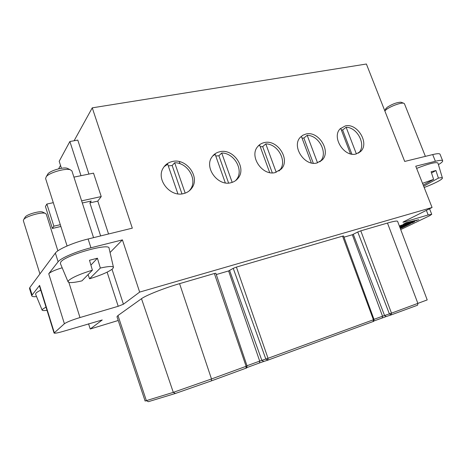 <?xml version="1.0" encoding="UTF-8"?>
<svg xmlns="http://www.w3.org/2000/svg" width="466" height="466" viewBox="0 0 466 466"><rect width="100%" height="100%" fill="white"/><g stroke="black" fill="none" stroke-linecap="round" stroke-linejoin="round"><path stroke-width="0.7" d="M189.324 190.798L190.437 189.371C197.735 179.573 187.647 162.576 174.663 162.739L172.158 165.512L168.273 165.89M172.437 161.492C186.324 157.951 200.252 176.882 191.928 187.944C189.912 190.85 187.116 192.738 183.54 193.606C170.177 197.438 155.784 179.387 163.205 168.051C165.296 164.574 168.372 162.389 172.437 161.492M278.936 171.022L279.635 170.282C287.639 161.853 278.155 143.825 265.801 143.883L262.707 146.633L260.261 146.761M264.339 142.584C277.375 139.194 290.516 159.355 281.441 168.855L275.295 172.536C262.638 176.241 249.054 156.628 257.5 146.842C259.236 144.611 261.513 143.19 264.339 142.584M358.319 153.163L358.616 152.883C366.695 145.666 357.713 127.311 346.139 127.259L342.615 129.973L341.333 129.979M345.277 125.931C357.346 122.739 369.783 143.342 360.661 151.462L356.041 153.99C344.257 157.491 331.425 137.22 340.11 128.849L345.277 125.931M319.804 161.859L320.293 161.37C328.39 153.57 319.169 135.315 307.199 135.315L303.873 138.053L302.038 138.105M306.051 134.004C318.61 130.707 331.384 151.165 322.227 159.943L316.915 162.978C304.682 166.583 291.489 146.557 300.121 137.505L302.772 135.256L306.051 134.004M235.516 180.674L236.431 179.62C244.184 170.515 234.41 152.895 221.717 153.005L218.892 155.766L215.764 156.005M219.894 151.73C233.379 148.252 246.91 167.923 238.091 178.193C236.274 180.505 233.891 182.014 230.926 182.724C217.89 186.505 203.898 167.533 211.96 156.972C213.882 154.205 216.527 152.458 219.894 151.73M93.567 237.654L71.915 170.911L70.191 169.7C65.287 168.069 49.53 172.589 46.326 176.579L45.592 178.501L67.087 245.972M57.877 250.83L46.239 214.051L45.19 213.3C41.404 211.902 26.224 216.224 23.783 219.428L23.329 220.616L39.925 273.915M425.382 156.372L404.418 103.679L403.585 103.184C400.859 102.497 390.502 106.295 386.39 109.481L384.829 110.908M431.522 173.008L435.92 170.521L438.407 178.111C440.929 177.581 442.263 177.563 442.409 178.053C442.467 178.653 441.063 179.736 438.215 181.297C434.434 183.319 429.757 185.386 424.177 187.501M92.39 270.163L81.952 280.858C73.803 282.745 69.184 283.083 68.083 281.866L68.537 280.619C72.026 277.52 79.977 274.037 92.39 270.163L89.484 260.267L97.435 258.211L90.905 265.107M68.053 281.796L60.37 263.494L60.79 261.997C65.164 255.199 109.964 242.582 109.073 248.238L113.454 267.315M97.435 258.211L100.336 268.049C108.543 266.237 112.923 266.016 113.471 267.391L112.679 268.76C108.817 271.841 101.105 275.185 89.542 278.796L88.068 274.585M47.002 310.304C44.107 310.723 42.488 310.665 42.156 310.123L42.441 309.354L46 307.065M42.138 310.076L35.597 294.25L35.859 293.324C36.546 292.479 38.171 291.419 40.74 290.137M401.476 102.392L400.981 102.211C396.95 102.328 392.372 104.005 387.246 107.238L385.685 108.992M438.419 164.638C441.453 162.82 442.875 161.545 442.671 160.799L440.026 154.217C439.595 153.396 437.155 153.512 432.698 154.578L404.698 161.44L366.392 64.017L92.256 107.844L74.106 140.755M60.516 165.395L58.617 168.838M73.931 177.121L93.526 173.148L101.227 196.565L97.778 201.126L108.549 233.984M442.671 160.799C442.257 160.024 439.828 160.182 435.378 161.277L415.759 166.205L432.075 207.492L139.654 292.095L122.418 239.879L90.952 247.778L88.109 238.988L132.315 228.159L92.256 107.844M81.008 175.682L69.871 141.513L77.781 140.097L88.919 174.08M118.224 320.492L90.223 329.002L88.557 323.759M81.632 200.858L101.227 196.565M61.448 168.278L59.188 161.283L69.871 141.513M52.384 228.451L53.875 226.173L46.862 204.056L45.435 206.514L52.384 228.451L60.877 226.476M88.109 238.988C73.797 242.413 57.819 249.327 55.372 253.073L29.807 287.574L29.527 288.518L31.799 295.898C32.078 296.615 33.669 296.848 36.564 296.592M100.644 235.918L89.874 202.879L97.778 201.126M177.907 193.862L167.684 164.183L164.119 166.671M269.686 172.595L259.673 145.153L258.106 146.108M350.467 153.85L340.722 128.383L340.372 128.575M416.627 168.395C429.04 163.578 436.147 161.795 437.947 163.053L442.409 178.053M432.075 207.492L403.626 221.764L402.921 222.247L404.226 222.014L404.045 221.554M139.654 292.095L123.414 304.222L118.207 306.284L79.995 317.538C72.026 319.991 66.824 322.058 64.395 323.742L54.068 333.05C54.697 333.528 57.965 332.905 63.871 331.175L102.246 319.961L90.223 329.002M400.713 229.587L429.466 215.81L431.737 214.325L428.178 214.96L404.226 222.014M216.276 274.55L228.602 270.944L233.233 268.329L265.83 359.065L268.026 358.296L236.402 267.088L233.233 268.329M236.402 267.088L342.562 236.145L373.412 319.763L268.026 358.296L267.857 360.16L373.103 321.534L373.412 319.763L374.047 319.519L343.564 235.977L342.562 236.145M344.001 237.182L352.313 234.748L357.76 232.01L389.39 313.892L391.487 313.152L360.795 230.833L357.76 232.01M360.795 230.833L387.473 223.057C393.811 221.239 397.189 220.663 397.603 221.333L427.211 299.912L391.487 313.152L391.149 314.911L417.548 305.224L417.915 303.488L387.473 223.057M141.495 298.694L173.288 392.36L145.112 401.028L116.972 316.74L117.968 315.529L141.495 298.694C145.87 295.38 164.533 287.982 179.573 283.648L214.366 273.507L246.118 366.311L211.494 378.969L179.573 283.648M211.413 380.873L211.494 378.969L173.288 392.36L175.414 393.461L211.413 380.873L245.978 368.187L246.118 366.311L247.056 365.944L215.845 273.268L214.366 273.507M122.418 239.879L110.052 252.52M90.952 247.778C76.64 251.296 60.615 258.158 58.116 261.764L48.738 273.74C50.596 271.923 55.075 269.936 62.176 267.787M311.323 162.937L301.438 136.509L300.553 137.021M225.305 182.882L215.181 154.357L212.735 155.941M54.068 333.05L39.435 285.932L39.61 285.408L32.102 295.001L31.799 295.898M89.874 202.879L91.231 201.021L82.319 202.99M53.875 226.173L60.306 224.688M46.862 204.056L53.293 202.663M185.177 193.128L174.663 162.739M276.204 172.292L265.801 143.883M356.373 153.908L346.139 127.259M422.528 183.33L433.607 179.387L431.114 171.762L435.92 170.521M417.425 219.952L400.358 225.596L417.425 219.952M418.817 219.608L402.362 225.41L402.414 224.915M416.61 220.692L416.365 220.302M406.3 222.643L415.206 220.482L406.305 222.637L403.375 224.099L406.3 222.643M415.206 220.482L406.806 223.261L406.771 222.527M413.144 222.061L399.566 226.552L413.144 222.061M414.53 221.717L412.358 222.783L412.142 222.468L399.595 226.622M403.003 226.214L399.834 227.262L403.003 226.214L399.997 227.693M406.067 225.195L410.301 223.791L406.067 225.195L400.154 228.107L406.049 225.2M410.301 223.791L401.517 228.107L401.214 227.583M317.521 162.82L307.199 135.315M232.179 182.375L221.717 153.005M68.176 168.75L67.11 168.243C63.155 166.933 50.625 170.515 48.056 173.725L47.602 174.354M43.082 212.28L42.441 211.972C39.383 210.842 27.302 214.278 25.339 216.853L25.059 217.243M172.158 165.512L181.956 193.885M262.707 146.633L272.29 172.857M342.615 129.973L351.865 154.13M423.233 185.113L433.607 179.387M438.407 178.111L423.664 186.208M412.113 222.399L412.637 222.224M100.336 268.049L89.542 278.796M303.873 138.053L313.298 163.234M218.892 155.766L228.596 183.056M432.698 154.578L435.378 161.277M399.391 226.08L400.358 225.596L399.391 226.08M402.362 225.41L399.409 226.132M406.806 223.261L403.375 224.099M412.358 222.783L399.723 226.971M401.517 228.107L400.306 228.509M112.026 269.307L123.414 304.222M32.102 295.001L29.807 287.574M39.61 285.408L54.295 332.677M64.395 323.742L48.738 273.74M58.116 261.764L55.372 253.073M426.367 210.358L428.178 214.96M79.995 317.538L68.863 282.384M107.122 272.161L118.207 306.284M175.245 393.514L148.339 401.686L146.388 400.696L117.968 315.529M352.313 234.748L382.534 316.21L373.982 319.338M228.602 270.944L259.702 361.103L246.992 365.746M416.919 220.115L401.453 225.235M410.762 221.56L404.96 223.307M400.422 227.07L399.863 227.344M407.698 224.659L400.178 228.177M353.31 234.363L384.561 315.499L386.291 316.513L391.149 314.911M373.802 321.027L386.227 316.536M229.639 270.536L261.828 360.358L265.83 359.065L267.857 360.16M246.753 367.627L259.55 362.938L259.702 361.103L261.828 360.358L263.82 361.441L267.723 360.201M259.55 362.938L263.715 361.476M382.213 317.946L382.534 316.21L384.561 315.499L389.39 313.892L391.131 314.917M374.047 319.519C373.825 321.132 373.569 321.779 373.278 321.453L373.167 321.511M247.056 365.944C246.829 367.68 246.578 368.373 246.293 368.029L246.019 368.175M190.437 189.371L191.928 187.944M279.635 170.282L281.441 168.855M358.616 152.883L360.661 151.462M320.293 161.37L322.227 159.943M236.431 179.62L238.091 178.193M385.912 108.502L384.811 110.867M179.282 161.58L180.039 163.758M431.737 214.325L429.547 208.762M48.056 173.725L46.326 176.579M67.11 168.243L70.191 169.7M25.339 216.853L23.783 219.428M42.441 211.972L45.19 213.3M400.981 102.211L403.585 103.184"/></g></svg>
